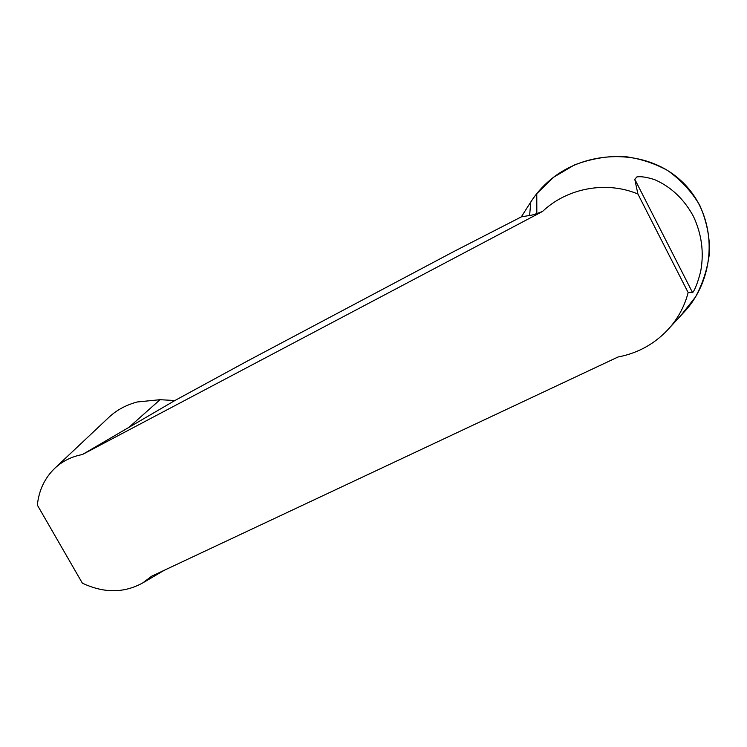 <?xml version="1.0" encoding="UTF-8"?>
<svg xmlns="http://www.w3.org/2000/svg" width="747" height="747" viewBox="0 0 747 747"><rect width="100%" height="100%" fill="white"/><g stroke="black" fill="none" stroke-linecap="round" stroke-linejoin="round"><path stroke-width="1.12" d="M82.338 454.559C71.824 456.538 62.767 460.992 55.175 467.921C44.876 477.688 38.928 490.079 37.35 505.093L82.347 583.136C103.926 593.333 124.095 593.239 142.854 582.856L151.678 576.189L618.068 356.982C638.9 353.004 656.333 342.985 670.367 326.925C678.902 316.803 684.831 305.346 688.146 292.544L637.91 194.024C606.06 180.578 566.926 188.188 542.555 211.448L82.338 454.559L174.882 400.532L246.921 361.296L453.784 251.552L521.285 216.901L529.614 215.453C531.304 215.463 535.618 214.128 542.555 211.448M55.175 467.921L109.473 416.779C116.999 409.898 126.224 404.958 137.177 401.979L160.054 399.701L174.882 400.532M521.285 216.901L530.8 201.97C535.898 193.987 542.107 186.871 549.428 180.606C585.807 149.26 646.071 147.99 681.161 180.849C716.887 213.53 718.175 272.86 686.316 309.66L680.638 315.804M637.91 194.024L634.782 179.252L636.911 176.899C641.113 176.273 647.042 177.198 654.699 179.672C671.095 186.871 684 199.075 693.393 216.285C701.61 233.914 704.094 252 700.835 270.526C697.894 283.337 693.842 291.769 692.562 292.637L688.146 292.544M536.832 213.605L536.766 193.641L553.732 177.151L574.452 164.947C589.803 159.111 605.705 156.207 622.139 156.226C638.405 158.047 653.588 162.809 667.678 170.521C680.788 179.85 691.47 191.4 699.706 205.173C706.195 219.833 709.51 235.212 709.65 251.3C707.932 267.351 703.226 282.553 695.55 296.886L680.629 315.822M128.577 427.667L160.054 399.701M529.614 215.453L530.8 201.97M692.562 292.637L634.782 179.252M142.854 582.856L164.387 570.213M670.367 326.925L686.325 309.66"/></g></svg>
